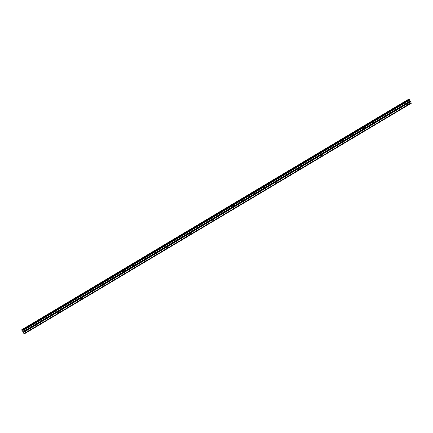 <?xml version="1.0" encoding="UTF-8"?>
<svg xmlns="http://www.w3.org/2000/svg" width="433" height="433" viewBox="0 0 433 433"><rect width="100%" height="100%" fill="white"/><g stroke="black" fill="none" stroke-linecap="round" stroke-linejoin="round"><path stroke-width="0.32" stroke-dasharray="2.17 1.62" d="M407.02 102.589L407.908 102.118L407.02 102.589M408.319 104.84L409.201 104.369L408.319 104.84M25.271 330.108L26.153 329.637L25.271 330.108M26.565 332.36L27.447 331.889L26.565 332.36M36.177 323.608L37.059 323.137L36.177 323.608M37.476 325.86L38.358 325.389L37.476 325.86M47.083 317.108L47.971 316.637L47.083 317.108M48.382 319.359L49.265 318.888L48.382 319.359M57.995 310.607L58.877 310.136L57.995 310.607M59.289 312.859L60.171 312.388L59.289 312.859M68.901 304.107L69.783 303.636L68.901 304.107M70.195 306.358L71.077 305.887L70.195 306.358M79.807 297.606L80.69 297.135L79.807 297.606M81.101 299.858L81.983 299.387L81.101 299.858M90.713 291.106L91.596 290.635L90.713 291.106M92.007 293.358L92.895 292.887L92.007 293.358M101.62 284.605L102.502 284.135L101.62 284.605M102.919 286.857L103.801 286.386L102.919 286.857M112.531 278.105L113.414 277.634L112.531 278.105M113.825 280.357L114.707 279.886L113.825 280.357M123.437 271.605L124.32 271.134L123.437 271.605M124.731 273.856L125.613 273.385L124.731 273.856M134.344 265.104L135.226 264.633L134.344 265.104M135.637 267.356L136.519 266.885L135.637 267.356M145.25 258.604L146.132 258.133L145.25 258.604M146.543 260.855L147.426 260.385L146.543 260.855M156.156 252.103L157.038 251.633L156.156 252.103M157.455 254.355L158.337 253.884L157.455 254.355M167.062 245.603L167.95 245.132L167.062 245.603M168.361 247.855L169.243 247.384L168.361 247.855M177.974 239.103L178.856 238.632L177.974 239.103M179.267 241.354L180.15 240.883L179.267 241.354M188.88 232.602L189.762 232.131L188.88 232.602M190.174 234.854L191.056 234.383L190.174 234.854M199.786 226.102L200.668 225.631L199.786 226.102M201.08 228.353L201.962 227.882L201.08 228.353M210.692 219.601L211.575 219.13L210.692 219.601M211.986 221.853L212.874 221.382L211.986 221.853M221.599 213.096L222.481 212.63L221.599 213.096M222.898 215.353L223.78 214.882L222.898 215.353M232.51 206.595L233.392 206.13L232.51 206.595M233.804 208.852L234.686 208.381L233.804 208.852M243.416 200.095L244.299 199.629L243.416 200.095M244.71 202.346L245.592 201.881L244.71 202.346M254.323 193.594L255.205 193.129L254.323 193.594M255.616 195.846L256.498 195.38L255.616 195.846M265.229 187.094L266.111 186.623L265.229 187.094M266.522 189.345L267.405 188.88L266.522 189.345M276.135 180.593L277.017 180.123L276.135 180.593M277.434 182.845L278.316 182.38L277.434 182.845M287.041 174.093L287.929 173.622L287.041 174.093M288.34 176.345L289.222 175.874L288.34 176.345M297.953 167.593L298.835 167.122L297.953 167.593M299.246 169.844L300.129 169.373L299.246 169.844M308.859 161.092L309.741 160.621L308.859 161.092M310.152 163.344L311.035 162.873L310.152 163.344M319.765 154.592L320.647 154.121L319.765 154.592M321.059 156.843L321.941 156.373L321.059 156.843M330.671 148.091L331.554 147.621L330.671 148.091M331.965 150.343L332.853 149.872L331.965 150.343M341.577 141.591L342.46 141.12L341.577 141.591M342.876 143.843L343.759 143.372L342.876 143.843M352.489 135.091L353.371 134.62L352.489 135.091M353.783 137.342L354.665 136.871L353.783 137.342M363.395 128.59L364.277 128.119L363.395 128.59M364.689 130.842L365.571 130.371L364.689 130.842M374.301 122.09L375.184 121.619L374.301 122.09M375.595 124.341L376.477 123.87L375.595 124.341M385.208 115.589L386.09 115.118L385.208 115.589M386.501 117.841L387.383 117.37L386.501 117.841M396.114 109.089L396.996 108.618L396.114 109.089M397.407 111.341L398.295 110.87L397.407 111.341M407.491 99.861L407.729 100.402L21.888 330.363M407.729 100.402L408.812 101.658L22.971 331.618M407.605 102.35L406.235 103.081L407.605 102.35M25.856 329.87L24.481 330.601L25.856 329.87M36.762 323.37L35.387 324.1L36.762 323.37M47.668 316.869L46.299 317.6L47.668 316.869M58.579 310.369L57.205 311.1L58.579 310.369M69.486 303.869L68.111 304.599L69.486 303.869M80.392 297.368L79.017 298.099L80.392 297.368M91.298 290.868L89.923 291.598L91.298 290.868M102.204 284.367L100.829 285.098L102.204 284.367M113.11 277.867L111.741 278.598L113.11 277.867M124.022 271.361L122.647 272.097L124.022 271.361M134.928 264.861L133.553 265.597L134.928 264.861M145.834 258.36L144.46 259.096L145.834 258.36M156.741 251.86L155.366 252.596L156.741 251.86M167.647 245.359L166.277 246.09L167.647 245.359M178.558 238.859L177.184 239.59L178.558 238.859M189.465 232.359L188.09 233.089L189.465 232.359M200.371 225.858L198.996 226.589L200.371 225.858M211.277 219.358L209.902 220.088L211.277 219.358M222.183 212.857L220.808 213.588L222.183 212.857M233.089 206.357L231.72 207.088L233.089 206.357M244.001 199.857L242.626 200.587L244.001 199.857M254.907 193.356L253.532 194.087L254.907 193.356M265.813 186.856L264.439 187.586L265.813 186.856M276.719 180.355L275.345 181.086L276.719 180.355M287.626 173.855L286.256 174.586L287.626 173.855M298.537 167.355L297.162 168.085L298.537 167.355M309.443 160.854L308.069 161.585L309.443 160.854M320.35 154.354L318.975 155.084L320.35 154.354M331.256 147.853L329.881 148.584L331.256 147.853M342.162 141.353L340.787 142.084L342.162 141.353M353.068 134.852L351.699 135.583L353.068 134.852M363.98 128.352L362.605 129.083L363.98 128.352M374.886 121.852L373.511 122.582L374.886 121.852M385.792 115.351L384.417 116.082L385.792 115.351M396.698 108.851L395.324 109.581L396.698 108.851M411.35 103.216L409.829 103.839L408.812 101.658M409.829 103.839L23.988 333.8M409.558 103.584L23.718 333.545M408.904 102.453L23.063 332.409M408.075 100.786L22.229 330.747M407.529 100.061L21.688 330.022M408.92 101.879L23.079 331.84M409.201 104.369L407.908 102.118M27.447 331.889L26.153 329.637M38.358 325.389L37.059 323.137M49.265 318.888L47.971 316.637M60.171 312.388L58.877 310.136M71.077 305.887L69.783 303.636M81.983 299.387L80.69 297.135M92.895 292.887L91.596 290.635M103.801 286.386L102.502 284.135M114.707 279.886L113.414 277.634M125.613 273.385L124.32 271.134M136.519 266.885L135.226 264.633M147.426 260.385L146.132 258.133M158.337 253.884L157.038 251.633M169.243 247.384L167.95 245.132M180.15 240.883L178.856 238.632M191.056 234.383L189.762 232.131M201.962 227.882L200.668 225.631M212.874 221.382L211.575 219.13M223.78 214.882L222.481 212.63M234.686 208.381L233.392 206.13M245.592 201.881L244.299 199.629M256.498 195.38L255.205 193.129M267.405 188.88L266.111 186.623M278.316 182.38L277.017 180.123M289.222 175.874L287.929 173.622M300.129 169.373L298.835 167.122M311.035 162.873L309.741 160.621M321.941 156.373L320.647 154.121M332.853 149.872L331.554 147.621M343.759 143.372L342.46 141.12M354.665 136.871L353.371 134.62M365.571 130.371L364.277 128.119M376.477 123.87L375.184 121.619M387.383 117.37L386.09 115.118M398.295 110.87L396.996 108.618M408.27 101.907L407.269 100.164M26.516 329.432L25.515 327.684M37.427 322.931L36.421 321.183M48.334 316.431L47.332 314.683M59.24 309.931L58.238 308.182M70.146 303.425L69.145 301.682M81.052 296.924L80.051 295.182M91.958 290.424L90.957 288.681M102.87 283.924L101.863 282.181M113.776 277.423L112.775 275.68M124.682 270.923L123.681 269.18M135.589 264.422L134.587 262.679M146.495 257.922L145.493 256.179M157.406 251.421L156.4 249.679M168.313 244.921L167.311 243.178M179.219 238.421L178.217 236.678M190.125 231.92L189.124 230.177M201.031 225.42L200.03 223.677M211.937 218.919L210.936 217.177M222.849 212.419L221.842 210.676M233.755 205.919L232.754 204.176M244.661 199.418L243.66 197.675M255.567 192.918L254.566 191.175M266.474 186.417L265.472 184.674M277.385 179.917L276.378 178.174M288.291 173.416L287.29 171.674M299.198 166.916L298.196 165.173M310.104 160.416L309.102 158.673M321.01 153.915L320.009 152.172M331.916 147.415L330.915 145.672M342.828 140.914L341.821 139.166M353.734 134.414L352.733 132.666M364.64 127.914L363.639 126.165M375.546 121.408L374.545 119.665M386.452 114.907L385.451 113.165M397.364 108.407L396.357 106.664M407.891 105.122L406.598 102.87M26.142 332.641L24.843 330.39M37.049 326.141L35.755 323.889M47.955 319.641L46.661 317.389M58.861 313.14L57.567 310.889M69.767 306.64L68.474 304.388M80.679 300.139L79.38 297.888M91.585 293.639L90.286 291.387M102.491 287.139L101.198 284.887M113.397 280.638L112.104 278.387M124.303 274.138L123.01 271.886M135.21 267.637L133.916 265.386M146.121 261.137L144.822 258.885M157.027 254.636L155.734 252.385M167.934 248.136L166.64 245.884M178.84 241.636L177.546 239.384M189.746 235.135L188.452 232.884M200.658 228.635L199.359 226.383M211.564 222.134L210.265 219.883M222.47 215.634L221.176 213.382M233.376 209.134L232.083 206.882M244.282 202.633L242.989 200.382M255.189 196.133L253.895 193.881M266.1 189.632L264.801 187.381M277.006 183.132L275.713 180.875M287.913 176.632L286.619 174.375M298.819 170.126L297.525 167.874M309.725 163.625L308.431 161.374M320.637 157.125L319.337 154.873M331.543 150.624L330.244 148.373M342.449 144.124L341.155 141.872M353.355 137.624L352.061 135.372M364.261 131.123L362.968 128.872M375.167 124.623L373.874 122.371M386.079 118.122L384.78 115.871M396.985 111.622L395.692 109.37M407.702 99.909L21.861 329.87M409.023 99.368L23.182 329.324M406.235 103.081L405.228 101.338M24.481 330.601L23.479 328.858M35.387 324.1L34.386 322.358M46.299 317.6L45.292 315.857M57.205 311.1L56.203 309.357M68.111 304.599L67.11 302.856M79.017 298.099L78.016 296.356M89.923 291.598L88.922 289.856M100.829 285.098L99.828 283.355M111.741 278.598L110.734 276.855M122.647 272.097L121.646 270.354M133.553 265.597L132.552 263.849M144.46 259.096L143.458 257.348M155.366 252.596L154.364 250.848M166.277 246.09L165.271 244.347M177.184 239.59L176.182 237.847M188.09 233.089L187.088 231.346M198.996 226.589L197.995 224.846M209.902 220.088L208.901 218.346M220.808 213.588L219.807 211.845M231.72 207.088L230.713 205.345M242.626 200.587L241.625 198.844M253.532 194.087L252.531 192.344M264.439 187.586L263.437 185.844M275.345 181.086L274.343 179.343M286.256 174.586L285.25 172.843M297.162 168.085L296.161 166.342M308.069 161.585L307.067 159.842M318.975 155.084L317.974 153.342M329.881 148.584L328.88 146.841M340.787 142.084L339.786 140.341M351.699 135.583L350.692 133.84M362.605 129.083L361.604 127.34M373.511 122.582L372.51 120.839M384.417 116.082L383.416 114.339M395.324 109.581L394.322 107.839"/><path stroke-width="0.65" d="M21.888 330.363L23.03 331.7L23.988 333.8L25.509 333.172L411.35 103.216L409.255 99.352L23.182 329.324L21.65 329.822L21.888 330.363M406.603 100.602L405.228 101.338L406.603 100.602M24.854 328.127L23.479 328.858L24.854 328.127M35.76 321.627L34.386 322.358L35.76 321.627M46.667 315.127L45.292 315.857L46.667 315.127M57.573 308.626L56.203 309.357L57.573 308.626M68.479 302.126L67.11 302.856L68.479 302.126M79.391 295.625L78.016 296.356L79.391 295.625M90.297 289.12L88.922 289.856L90.297 289.12M101.203 282.619L99.828 283.355L101.203 282.619M112.109 276.119L110.734 276.855L112.109 276.119M123.015 269.618L121.646 270.354L123.015 269.618M133.927 263.118L132.552 263.849L133.927 263.118M144.833 256.617L143.458 257.348L144.833 256.617M155.739 250.117L154.364 250.848L155.739 250.117M166.645 243.617L165.271 244.347L166.645 243.617M177.552 237.116L176.182 237.847L177.552 237.116M188.458 230.616L187.088 231.346L188.458 230.616M199.369 224.115L197.995 224.846L199.369 224.115M210.276 217.615L208.901 218.346L210.276 217.615M221.182 211.115L219.807 211.845L221.182 211.115M232.088 204.614L230.713 205.345L232.088 204.614M242.994 198.114L241.625 198.844L242.994 198.114M253.906 191.613L252.531 192.344L253.906 191.613M264.812 185.113L263.437 185.844L264.812 185.113M275.718 178.613L274.343 179.343L275.718 178.613M286.624 172.112L285.25 172.843L286.624 172.112M297.531 165.612L296.161 166.342L297.531 165.612M308.437 159.111L307.067 159.842L308.437 159.111M319.348 152.611L317.974 153.342L319.348 152.611M330.255 146.11L328.88 146.841L330.255 146.11M341.161 139.61L339.786 140.341L341.161 139.61M352.067 133.11L350.692 133.84L352.067 133.11M362.973 126.609L361.604 127.34L362.973 126.609M373.885 120.109L372.51 120.839L373.885 120.109M384.791 113.608L383.416 114.339L384.791 113.608M395.697 107.103L394.322 107.839L395.697 107.103M21.65 329.822L407.561 99.866M408.882 99.319L21.888 329.724M23.214 329.177L409.093 99.2M25.509 333.172L25.444 332.831L411.285 102.875M25.444 332.831L24.113 331.148L23.252 329.161M21.693 329.8L407.534 99.844M408.855 99.303L23.014 329.259M23.414 329.313L409.255 99.352M409.456 99.693L23.615 329.654M409.596 100.158L23.755 330.119M409.954 101.192L24.113 331.148M410.63 101.739L24.789 331.7M24.248 331.359L410.089 101.398"/></g></svg>
